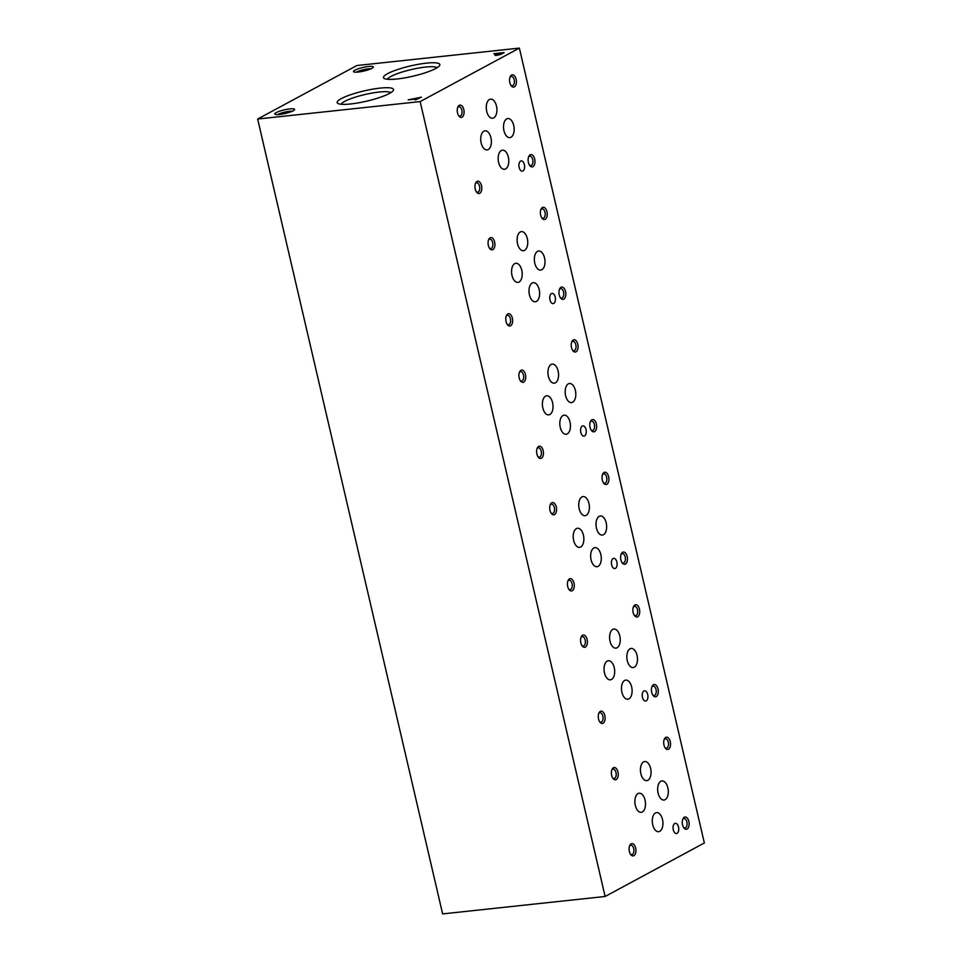 <?xml version="1.0" encoding="UTF-8"?>
<svg xmlns="http://www.w3.org/2000/svg" width="962" height="962" viewBox="0 0 962 962"><rect width="100%" height="100%" fill="white"/><g stroke="black" fill="none" stroke-linecap="round" stroke-linejoin="round"><path stroke-width="1.44" d="M476.996 181.457A6.181 3.391 83.9 0 0 475.673 182.96A6.181 3.391 83.9 0 0 476.671 192.268A6.181 3.391 83.9 0 0 481.806 188.528A6.181 3.391 83.9 0 0 476.996 181.457M507.828 313.937A6.181 3.391 83.9 0 0 506.505 315.44A6.181 3.391 83.9 0 0 507.503 324.747A6.181 3.391 83.9 0 0 512.638 321.007A6.181 3.391 83.9 0 0 507.828 313.937M538.66 446.416A6.181 3.391 83.9 0 0 537.337 447.919A6.181 3.391 83.9 0 0 538.335 457.227A6.181 3.391 83.9 0 0 543.458 453.487A6.181 3.391 83.9 0 0 538.66 446.416M569.48 578.896A6.181 3.391 83.9 0 0 568.157 580.399A6.181 3.391 83.9 0 0 569.155 589.706A6.181 3.391 83.9 0 0 574.29 585.966A6.181 3.391 83.9 0 0 569.48 578.896M600.312 711.375A6.181 3.391 83.9 0 0 598.989 712.878A6.181 3.391 83.9 0 0 599.987 722.185A6.181 3.391 83.9 0 0 605.122 718.446A6.181 3.391 83.9 0 0 600.312 711.375M631.144 843.854A6.181 3.391 83.9 0 0 629.821 845.357A6.181 3.391 83.9 0 0 630.819 854.665A6.181 3.391 83.9 0 0 635.942 850.925A6.181 3.391 83.9 0 0 631.144 843.854M530.17 154.822A6.181 3.391 83.9 0 0 528.847 156.325A6.181 3.391 83.9 0 0 529.846 165.632A6.181 3.391 83.9 0 0 534.98 161.893A6.181 3.391 83.9 0 0 530.17 154.822M561.002 287.301A6.181 3.391 83.9 0 0 559.68 288.804A6.181 3.391 83.9 0 0 560.678 298.112A6.181 3.391 83.9 0 0 565.812 294.372A6.181 3.391 83.9 0 0 561.002 287.301M591.834 419.781A6.181 3.391 83.9 0 0 590.512 421.284A6.181 3.391 83.9 0 0 591.51 430.591A6.181 3.391 83.9 0 0 596.644 426.851A6.181 3.391 83.9 0 0 591.834 419.781M622.667 552.26A6.181 3.391 83.9 0 0 621.344 553.763A6.181 3.391 83.9 0 0 622.342 563.071A6.181 3.391 83.9 0 0 627.464 559.331A6.181 3.391 83.9 0 0 622.667 552.26M653.487 684.74A6.181 3.391 83.9 0 0 652.164 686.255A6.181 3.391 83.9 0 0 653.162 695.55A6.181 3.391 83.9 0 0 658.297 691.81A6.181 3.391 83.9 0 0 653.487 684.74M684.319 817.219A6.181 3.391 83.9 0 0 682.996 818.734A6.181 3.391 83.9 0 0 683.994 828.029A6.181 3.391 83.9 0 0 689.129 824.29A6.181 3.391 83.9 0 0 684.319 817.219M511.604 75.024A6.181 3.391 83.9 0 0 510.281 76.527A6.181 3.391 83.9 0 0 511.279 85.834A6.181 3.391 83.9 0 0 516.414 82.095A6.181 3.391 83.9 0 0 511.604 75.024M542.436 207.503A6.181 3.391 83.9 0 0 541.113 209.007A6.181 3.391 83.9 0 0 542.111 218.314A6.181 3.391 83.9 0 0 547.246 214.574A6.181 3.391 83.9 0 0 542.436 207.503M573.268 339.983A6.181 3.391 83.9 0 0 571.945 341.486A6.181 3.391 83.9 0 0 572.943 350.793A6.181 3.391 83.9 0 0 578.066 347.054A6.181 3.391 83.9 0 0 573.268 339.983M604.088 472.462A6.181 3.391 83.9 0 0 602.765 473.965A6.181 3.391 83.9 0 0 603.763 483.273A6.181 3.391 83.9 0 0 608.898 479.533A6.181 3.391 83.9 0 0 604.088 472.462M634.92 604.942A6.181 3.391 83.9 0 0 633.597 606.445A6.181 3.391 83.9 0 0 634.595 615.752A6.181 3.391 83.9 0 0 639.73 612.012A6.181 3.391 83.9 0 0 634.92 604.942M665.752 737.421A6.181 3.391 83.9 0 0 664.429 738.924A6.181 3.391 83.9 0 0 665.427 748.232A6.181 3.391 83.9 0 0 670.55 744.492A6.181 3.391 83.9 0 0 665.752 737.421M459.283 105.327A6.181 3.391 83.9 0 0 457.96 106.842A6.181 3.391 83.9 0 0 458.958 116.137A6.181 3.391 83.9 0 0 464.093 112.41A6.181 3.391 83.9 0 0 459.283 105.327M490.115 237.806A6.181 3.391 83.9 0 0 488.792 239.322A6.181 3.391 83.9 0 0 489.79 248.617A6.181 3.391 83.9 0 0 494.913 244.889A6.181 3.391 83.9 0 0 490.115 237.806M520.947 370.286A6.181 3.391 83.9 0 0 519.624 371.801A6.181 3.391 83.9 0 0 520.61 381.096A6.181 3.391 83.9 0 0 525.745 377.369A6.181 3.391 83.9 0 0 520.947 370.286M551.767 502.777A6.181 3.391 83.9 0 0 550.444 504.28A6.181 3.391 83.9 0 0 551.442 513.576A6.181 3.391 83.9 0 0 556.577 509.848A6.181 3.391 83.9 0 0 551.767 502.777M582.599 635.257A6.181 3.391 83.9 0 0 581.276 636.76A6.181 3.391 83.9 0 0 582.275 646.055A6.181 3.391 83.9 0 0 587.409 642.327A6.181 3.391 83.9 0 0 582.599 635.257M613.431 767.736A6.181 3.391 83.9 0 0 612.109 769.239A6.181 3.391 83.9 0 0 613.107 778.535A6.181 3.391 83.9 0 0 618.229 774.807A6.181 3.391 83.9 0 0 613.431 767.736M520.622 161.099A5.147 2.814 83.9 0 0 519.035 166.883A5.147 2.814 83.9 0 0 522.318 171.14A5.147 2.814 83.9 0 0 524.567 165.717A5.147 2.814 83.9 0 0 521.212 160.907A5.147 2.814 83.9 0 0 520.622 161.099M551.442 293.578A5.147 2.814 83.9 0 0 549.867 299.362A5.147 2.814 83.9 0 0 553.138 303.619A5.147 2.814 83.9 0 0 555.399 298.196A5.147 2.814 83.9 0 0 552.044 293.386A5.147 2.814 83.9 0 0 551.442 293.578M582.275 426.058A5.147 2.814 83.9 0 0 580.699 431.842A5.147 2.814 83.9 0 0 583.97 436.099A5.147 2.814 83.9 0 0 586.219 430.675A5.147 2.814 83.9 0 0 582.876 425.865A5.147 2.814 83.9 0 0 582.275 426.058M613.107 558.537A5.147 2.814 83.9 0 0 611.531 564.321A5.147 2.814 83.9 0 0 614.802 568.578A5.147 2.814 83.9 0 0 617.051 563.155A5.147 2.814 83.9 0 0 613.708 558.345A5.147 2.814 83.9 0 0 613.107 558.537M643.939 691.017A5.147 2.814 83.9 0 0 642.351 696.801A5.147 2.814 83.9 0 0 645.622 701.057A5.147 2.814 83.9 0 0 647.883 695.634A5.147 2.814 83.9 0 0 644.528 690.824A5.147 2.814 83.9 0 0 643.939 691.017M674.759 823.496A5.147 2.814 83.9 0 0 673.184 829.28A5.147 2.814 83.9 0 0 676.454 833.537A5.147 2.814 83.9 0 0 678.703 828.126A5.147 2.814 83.9 0 0 675.36 823.304A5.147 2.814 83.9 0 0 674.759 823.496M506.697 118.891A9.608 5.255 83.9 0 0 503.751 129.69A9.608 5.255 83.9 0 0 509.86 137.626A9.608 5.255 83.9 0 0 514.069 127.525A9.608 5.255 83.9 0 0 507.816 118.53A9.608 5.255 83.9 0 0 506.697 118.891M537.53 251.371A9.608 5.255 83.9 0 0 534.583 262.169A9.608 5.255 83.9 0 0 540.692 270.106A9.608 5.255 83.9 0 0 544.901 260.005A9.608 5.255 83.9 0 0 538.648 251.01A9.608 5.255 83.9 0 0 537.53 251.371M568.362 383.85A9.608 5.255 83.9 0 0 565.415 394.648A9.608 5.255 83.9 0 0 571.524 402.585A9.608 5.255 83.9 0 0 575.721 392.484A9.608 5.255 83.9 0 0 569.48 383.489A9.608 5.255 83.9 0 0 568.362 383.85M599.182 516.329A9.608 5.255 83.9 0 0 596.248 527.128A9.608 5.255 83.9 0 0 602.356 535.064A9.608 5.255 83.9 0 0 606.553 524.963A9.608 5.255 83.9 0 0 600.3 515.969A9.608 5.255 83.9 0 0 599.182 516.329M630.014 648.809A9.608 5.255 83.9 0 0 627.068 659.607A9.608 5.255 83.9 0 0 633.176 667.556A9.608 5.255 83.9 0 0 637.385 657.443A9.608 5.255 83.9 0 0 631.132 648.46A9.608 5.255 83.9 0 0 630.014 648.809M660.846 781.288A9.608 5.255 83.9 0 0 657.9 792.087A9.608 5.255 83.9 0 0 664.008 800.035A9.608 5.255 83.9 0 0 668.217 789.922A9.608 5.255 83.9 0 0 661.964 780.94A9.608 5.255 83.9 0 0 660.846 781.288M483.91 131.169A9.608 5.255 83.9 0 0 480.964 141.979A9.608 5.255 83.9 0 0 487.073 149.916A9.608 5.255 83.9 0 0 491.281 139.803A9.608 5.255 83.9 0 0 485.028 130.82A9.608 5.255 83.9 0 0 483.91 131.169M514.742 263.648A9.608 5.255 83.9 0 0 511.796 274.459A9.608 5.255 83.9 0 0 517.905 282.395A9.608 5.255 83.9 0 0 522.113 272.282A9.608 5.255 83.9 0 0 515.86 263.299A9.608 5.255 83.9 0 0 514.742 263.648M545.574 396.128A9.608 5.255 83.9 0 0 542.628 406.938A9.608 5.255 83.9 0 0 548.737 414.875A9.608 5.255 83.9 0 0 552.934 404.762A9.608 5.255 83.9 0 0 546.681 395.779A9.608 5.255 83.9 0 0 545.574 396.128M576.394 528.607A9.608 5.255 83.9 0 0 573.448 539.417A9.608 5.255 83.9 0 0 579.557 547.354A9.608 5.255 83.9 0 0 583.766 537.253A9.608 5.255 83.9 0 0 577.513 528.258A9.608 5.255 83.9 0 0 576.394 528.607M607.226 661.086A9.608 5.255 83.9 0 0 604.28 671.897A9.608 5.255 83.9 0 0 610.389 679.833A9.608 5.255 83.9 0 0 614.598 669.732A9.608 5.255 83.9 0 0 608.345 660.738A9.608 5.255 83.9 0 0 607.226 661.086M638.059 793.566A9.608 5.255 83.9 0 0 635.112 804.376A9.608 5.255 83.9 0 0 641.221 812.313A9.608 5.255 83.9 0 0 645.418 802.212A9.608 5.255 83.9 0 0 639.177 793.217A9.608 5.255 83.9 0 0 638.059 793.566M489.454 99.483A9.608 5.255 83.9 0 0 486.507 110.293A9.608 5.255 83.9 0 0 492.616 118.23A9.608 5.255 83.9 0 0 496.825 108.117A9.608 5.255 83.9 0 0 490.572 99.134A9.608 5.255 83.9 0 0 489.454 99.483M520.286 231.962A9.608 5.255 83.9 0 0 517.34 242.773A9.608 5.255 83.9 0 0 523.448 250.709A9.608 5.255 83.9 0 0 527.657 240.596A9.608 5.255 83.9 0 0 521.404 231.614A9.608 5.255 83.9 0 0 520.286 231.962M551.118 364.442A9.608 5.255 83.9 0 0 548.172 375.252A9.608 5.255 83.9 0 0 554.28 383.189A9.608 5.255 83.9 0 0 558.477 373.088A9.608 5.255 83.9 0 0 552.224 364.093A9.608 5.255 83.9 0 0 551.118 364.442M581.938 496.921A9.608 5.255 83.9 0 0 578.992 507.732A9.608 5.255 83.9 0 0 585.1 515.668A9.608 5.255 83.9 0 0 589.309 505.567A9.608 5.255 83.9 0 0 583.056 496.572A9.608 5.255 83.9 0 0 581.938 496.921M612.77 629.401A9.608 5.255 83.9 0 0 609.824 640.211A9.608 5.255 83.9 0 0 615.933 648.147A9.608 5.255 83.9 0 0 620.141 638.046A9.608 5.255 83.9 0 0 613.888 629.052A9.608 5.255 83.9 0 0 612.77 629.401M643.602 761.892A9.608 5.255 83.9 0 0 640.656 772.69A9.608 5.255 83.9 0 0 646.765 780.627A9.608 5.255 83.9 0 0 650.973 770.526A9.608 5.255 83.9 0 0 644.72 761.531A9.608 5.255 83.9 0 0 643.602 761.892M501.334 150.541A9.608 5.255 83.9 0 0 498.388 161.351A9.608 5.255 83.9 0 0 504.497 169.288A9.608 5.255 83.9 0 0 508.706 159.187A9.608 5.255 83.9 0 0 502.453 150.192A9.608 5.255 83.9 0 0 501.334 150.541M532.166 283.02A9.608 5.255 83.9 0 0 529.22 293.831A9.608 5.255 83.9 0 0 535.329 301.767A9.608 5.255 83.9 0 0 539.538 291.666A9.608 5.255 83.9 0 0 533.285 282.672A9.608 5.255 83.9 0 0 532.166 283.02M562.998 415.512A9.608 5.255 83.9 0 0 560.052 426.31A9.608 5.255 83.9 0 0 566.161 434.247A9.608 5.255 83.9 0 0 570.358 424.146A9.608 5.255 83.9 0 0 564.105 415.151A9.608 5.255 83.9 0 0 562.998 415.512M593.819 547.991A9.608 5.255 83.9 0 0 590.884 558.79A9.608 5.255 83.9 0 0 596.993 566.726A9.608 5.255 83.9 0 0 601.19 556.625A9.608 5.255 83.9 0 0 594.937 547.631A9.608 5.255 83.9 0 0 593.819 547.991M624.651 680.471A9.608 5.255 83.9 0 0 621.705 691.269A9.608 5.255 83.9 0 0 627.813 699.206A9.608 5.255 83.9 0 0 632.022 689.105A9.608 5.255 83.9 0 0 625.769 680.11A9.608 5.255 83.9 0 0 624.651 680.471M655.483 812.95A9.608 5.255 83.9 0 0 652.537 823.749A9.608 5.255 83.9 0 0 658.645 831.685A9.608 5.255 83.9 0 0 662.854 821.584A9.608 5.255 83.9 0 0 656.601 812.589A9.608 5.255 83.9 0 0 655.483 812.95M420.141 101.587L605.122 896.476L704.352 842.977L519.372 48.1L356.878 65.524L257.648 119.023L420.141 101.587L519.372 48.1M257.648 119.023L442.628 913.9L605.122 896.476M415.223 100L421.452 97.174L408.201 99.844L417.304 98.87L415.223 100M495.25 54.738A3.704 0.673 -13.1 0 0 494.889 55.147A3.704 0.673 -13.1 0 0 497.51 55.195A3.704 0.673 -13.1 0 0 501.479 54.016L504.136 52.585L493.807 53.704L497.15 53.704L495.25 54.738L495.394 55.351L496.464 54.774M358.249 72.042A10.173 1.852 -13.1 0 0 373.232 67.328A10.173 1.852 -13.1 0 0 362.999 67.448A10.173 1.852 -13.1 0 0 353.763 71.861A10.173 1.852 -13.1 0 0 358.249 72.042M279.533 114.478A10.173 1.852 -13.1 0 0 294.504 109.764A10.173 1.852 -13.1 0 0 284.271 109.884A10.173 1.852 -13.1 0 0 275.036 114.298A10.173 1.852 -13.1 0 0 279.533 114.478M435.738 68.494A28.932 5.279 166.9 0 1 407.191 77.429A28.932 5.279 166.9 0 1 384.199 78.475A28.932 5.279 166.9 0 1 410.473 65.933A28.932 5.279 166.9 0 1 439.574 65.596A28.932 5.279 166.9 0 1 435.738 68.494M389.43 93.458A28.932 5.279 166.9 0 1 360.882 102.393A28.932 5.279 166.9 0 1 337.89 103.439A28.932 5.279 166.9 0 1 364.165 90.897A28.932 5.279 166.9 0 1 393.266 90.548A28.932 5.279 166.9 0 1 389.43 93.458M341.089 104.257A25.746 4.702 166.9 0 1 365.007 94.516A25.746 4.702 166.9 0 1 390.764 92.689M387.397 79.293A25.746 4.702 166.9 0 1 411.315 69.553A25.746 4.702 166.9 0 1 437.073 67.725M612.686 777.933A4.714 2.585 83.9 0 0 614.093 778.474A4.714 2.585 83.9 0 0 616.149 773.508A4.714 2.585 83.9 0 0 613.083 769.095A4.714 2.585 83.9 0 0 612.529 769.263A4.714 2.585 83.9 0 0 611.82 769.913M581.854 645.454A4.714 2.585 83.9 0 0 583.261 645.995A4.714 2.585 83.9 0 0 585.329 641.029A4.714 2.585 83.9 0 0 582.25 636.616A4.714 2.585 83.9 0 0 581.709 636.784A4.714 2.585 83.9 0 0 581 637.433M551.022 512.974A4.714 2.585 83.9 0 0 552.428 513.516A4.714 2.585 83.9 0 0 554.497 508.549A4.714 2.585 83.9 0 0 551.43 504.136A4.714 2.585 83.9 0 0 550.877 504.304A4.714 2.585 83.9 0 0 550.168 504.954M520.202 380.495A4.714 2.585 83.9 0 0 521.596 381.036A4.714 2.585 83.9 0 0 523.665 376.07A4.714 2.585 83.9 0 0 520.598 371.657A4.714 2.585 83.9 0 0 520.045 371.825A4.714 2.585 83.9 0 0 519.336 372.474M489.369 248.016A4.714 2.585 83.9 0 0 490.776 248.557A4.714 2.585 83.9 0 0 492.833 243.59A4.714 2.585 83.9 0 0 489.766 239.177A4.714 2.585 83.9 0 0 489.225 239.346A4.714 2.585 83.9 0 0 488.504 239.995M458.537 115.536A4.714 2.585 83.9 0 0 459.944 116.077A4.714 2.585 83.9 0 0 462.013 111.111A4.714 2.585 83.9 0 0 458.934 106.698A4.714 2.585 83.9 0 0 458.393 106.866A4.714 2.585 83.9 0 0 457.684 107.516M665.007 747.63A4.714 2.585 83.9 0 0 666.413 748.159A4.714 2.585 83.9 0 0 668.482 743.193A4.714 2.585 83.9 0 0 665.403 738.78A4.714 2.585 83.9 0 0 664.862 738.96A4.714 2.585 83.9 0 0 664.141 739.61M634.174 615.151A4.714 2.585 83.9 0 0 635.581 615.68A4.714 2.585 83.9 0 0 637.65 610.714A4.714 2.585 83.9 0 0 634.571 606.3A4.714 2.585 83.9 0 0 634.03 606.481A4.714 2.585 83.9 0 0 633.321 607.13M603.354 482.671A4.714 2.585 83.9 0 0 604.749 483.201A4.714 2.585 83.9 0 0 606.818 478.234A4.714 2.585 83.9 0 0 603.751 473.821A4.714 2.585 83.9 0 0 603.198 474.001A4.714 2.585 83.9 0 0 602.489 474.651M572.522 350.192A4.714 2.585 83.9 0 0 573.929 350.721A4.714 2.585 83.9 0 0 575.985 345.755A4.714 2.585 83.9 0 0 572.919 341.342A4.714 2.585 83.9 0 0 572.366 341.522A4.714 2.585 83.9 0 0 571.656 342.171M541.69 217.713A4.714 2.585 83.9 0 0 543.097 218.242A4.714 2.585 83.9 0 0 545.165 213.275A4.714 2.585 83.9 0 0 542.087 208.862A4.714 2.585 83.9 0 0 541.546 209.043A4.714 2.585 83.9 0 0 540.836 209.692M510.858 85.233A4.714 2.585 83.9 0 0 512.265 85.762A4.714 2.585 83.9 0 0 514.333 80.796A4.714 2.585 83.9 0 0 511.255 76.383A4.714 2.585 83.9 0 0 510.714 76.563A4.714 2.585 83.9 0 0 510.004 77.213M683.573 827.428A4.714 2.585 83.9 0 0 684.98 827.957A4.714 2.585 83.9 0 0 687.048 823.003A4.714 2.585 83.9 0 0 683.97 818.578A4.714 2.585 83.9 0 0 683.429 818.758A4.714 2.585 83.9 0 0 682.719 819.408M652.753 694.949A4.714 2.585 83.9 0 0 654.148 695.478A4.714 2.585 83.9 0 0 656.216 690.524A4.714 2.585 83.9 0 0 653.15 686.098A4.714 2.585 83.9 0 0 652.597 686.279A4.714 2.585 83.9 0 0 651.887 686.928M621.921 562.469A4.714 2.585 83.9 0 0 623.328 562.998A4.714 2.585 83.9 0 0 625.384 558.044A4.714 2.585 83.9 0 0 622.318 553.619A4.714 2.585 83.9 0 0 621.765 553.799A4.714 2.585 83.9 0 0 621.055 554.449M591.089 429.99A4.714 2.585 83.9 0 0 592.496 430.519A4.714 2.585 83.9 0 0 594.564 425.553A4.714 2.585 83.9 0 0 591.486 421.14A4.714 2.585 83.9 0 0 590.945 421.32A4.714 2.585 83.9 0 0 590.235 421.969M560.257 297.511A4.714 2.585 83.9 0 0 561.664 298.04A4.714 2.585 83.9 0 0 563.732 293.073A4.714 2.585 83.9 0 0 560.654 288.66A4.714 2.585 83.9 0 0 560.112 288.84A4.714 2.585 83.9 0 0 559.403 289.49M529.437 165.031A4.714 2.585 83.9 0 0 530.832 165.56A4.714 2.585 83.9 0 0 532.9 160.594A4.714 2.585 83.9 0 0 529.834 156.181A4.714 2.585 83.9 0 0 529.28 156.361A4.714 2.585 83.9 0 0 528.571 157.01M630.399 854.064A4.714 2.585 83.9 0 0 631.806 854.593A4.714 2.585 83.9 0 0 633.874 849.626A4.714 2.585 83.9 0 0 630.795 845.213A4.714 2.585 83.9 0 0 630.254 845.394A4.714 2.585 83.9 0 0 629.533 846.043M599.567 721.584A4.714 2.585 83.9 0 0 600.973 722.113A4.714 2.585 83.9 0 0 603.042 717.147A4.714 2.585 83.9 0 0 599.963 712.734A4.714 2.585 83.9 0 0 599.422 712.914A4.714 2.585 83.9 0 0 598.713 713.563M568.746 589.105A4.714 2.585 83.9 0 0 570.141 589.634A4.714 2.585 83.9 0 0 572.21 584.668A4.714 2.585 83.9 0 0 569.143 580.254A4.714 2.585 83.9 0 0 568.59 580.435A4.714 2.585 83.9 0 0 567.881 581.084M537.914 456.625A4.714 2.585 83.9 0 0 539.321 457.154A4.714 2.585 83.9 0 0 541.378 452.188A4.714 2.585 83.9 0 0 538.311 447.775A4.714 2.585 83.9 0 0 537.758 447.955A4.714 2.585 83.9 0 0 537.049 448.605M507.082 324.146A4.714 2.585 83.9 0 0 508.489 324.675A4.714 2.585 83.9 0 0 510.557 319.709A4.714 2.585 83.9 0 0 507.479 315.295A4.714 2.585 83.9 0 0 506.938 315.476A4.714 2.585 83.9 0 0 506.228 316.113M476.25 191.654A4.714 2.585 83.9 0 0 477.657 192.196A4.714 2.585 83.9 0 0 479.725 187.229A4.714 2.585 83.9 0 0 476.647 182.816A4.714 2.585 83.9 0 0 476.106 182.984A4.714 2.585 83.9 0 0 475.396 183.634M292.195 111.255A8.213 1.503 -13.1 0 0 284.788 112.109A8.213 1.503 -13.1 0 0 277.777 114.61M370.923 68.819A8.213 1.503 -13.1 0 0 363.516 69.673A8.213 1.503 -13.1 0 0 356.493 72.174M500.336 54.112L502.068 53.175L498.376 53.571L496.452 54.738L500.42 54.461"/></g></svg>
